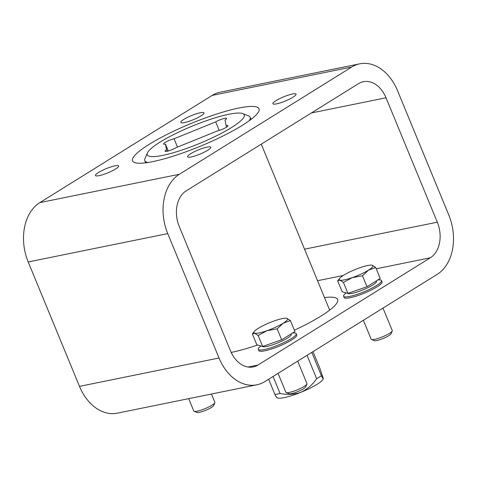 <?xml version="1.0" encoding="UTF-8"?>
<svg xmlns="http://www.w3.org/2000/svg" width="477" height="477" viewBox="0 0 477 477"><rect width="100%" height="100%" fill="white"/><g stroke="black" fill="none" stroke-linecap="round" stroke-linejoin="round"><path stroke-width="0.72" d="M359.718 63.829L220.177 92.192A45.589 32.824 78.5 0 0 212.17 95.4L39.835 202.624A45.589 32.824 78.5 0 0 28.203 261.962L79.48 386.364A45.589 32.824 78.5 0 0 117.282 413.171L256.823 384.808A45.589 32.824 78.5 0 0 264.83 381.6L437.165 274.376A45.589 32.824 78.5 0 0 448.797 215.038L397.52 90.636A45.589 32.824 78.5 0 0 359.718 63.829A45.589 32.824 78.5 0 0 351.71 67.036L179.376 174.26A45.589 32.824 78.5 0 0 167.743 233.599L219.015 358A45.589 32.824 78.5 0 0 256.823 384.808M200.906 115.923A12.539 2.248 -22.4 0 0 203.965 112.876A12.539 2.248 -22.4 0 0 191.521 115.571A12.539 2.248 -22.4 0 0 180.783 122.434A12.539 2.248 -22.4 0 0 188.534 121.468A12.539 2.248 -22.4 0 0 200.906 115.923M115.601 168.995A12.539 2.248 -22.4 0 0 118.666 165.948A12.539 2.248 -22.4 0 0 106.216 168.649A12.539 2.248 -22.4 0 0 95.483 175.506A12.539 2.248 -22.4 0 0 103.235 174.54A12.539 2.248 -22.4 0 0 115.601 168.995M207.692 150.279A12.539 2.248 -22.4 0 0 210.756 147.232A12.539 2.248 -22.4 0 0 198.307 149.927A12.539 2.248 -22.4 0 0 187.574 156.79A12.539 2.248 -22.4 0 0 195.326 155.824A12.539 2.248 -22.4 0 0 207.692 150.279M292.991 97.201A12.539 2.248 -22.4 0 0 296.056 94.16A12.539 2.248 -22.4 0 0 283.612 96.855A12.539 2.248 -22.4 0 0 272.874 103.712A12.539 2.248 -22.4 0 0 280.625 102.752A12.539 2.248 -22.4 0 0 292.991 97.201M238.852 108.029A68.39 12.277 157.6 0 1 258.999 108.774A68.39 12.277 157.6 0 1 200.447 146.183A68.39 12.277 157.6 0 1 132.546 160.892A68.39 12.277 157.6 0 1 168.268 133.816A68.39 12.277 157.6 0 1 238.852 108.029M179.233 226.45L230.504 350.851A27.356 19.694 78.5 0 0 253.186 366.938A27.356 19.694 78.5 0 0 257.997 365.012L430.326 257.789A27.356 19.694 78.5 0 0 437.308 222.187L386.03 97.785A27.356 19.694 78.5 0 0 363.349 81.698A27.356 19.694 78.5 0 0 358.543 83.624L186.209 190.848A27.356 19.694 78.5 0 0 179.233 226.45M324.497 297.588A68.39 12.277 157.6 0 1 337.621 299.52A68.39 12.277 157.6 0 1 294.392 330.209M257.538 345.032A68.39 12.277 157.6 0 1 231.19 352.414M276.797 397.186C276.887 398.068 276.266 397.174 274.937 394.503A31.917 5.73 -22.4 0 0 280.065 393.459L273.065 376.478M276.761 397.621L277.548 397.937A25.078 4.502 -22.4 0 0 300.921 392.279C294.118 394.568 287.166 394.962 280.065 393.459M312.995 351.632L319.995 368.62L323.257 378.38L323.138 379.143A25.078 4.502 -22.4 0 1 300.921 392.279C307.409 389.184 312.65 384.641 316.645 378.66A31.917 5.73 -22.4 0 0 321.397 375.703L311.785 352.384M274.937 394.503L268.64 379.227M323.257 378.38C323.352 379.269 322.726 378.374 321.397 375.703M316.645 378.66L307.033 355.341M249.125 120.818A56.99 10.232 -22.4 0 0 250.169 117.264A56.99 10.232 -22.4 0 0 248.577 115.899L242.775 113.598A52.428 9.409 -22.4 0 0 192.183 126.131A52.428 9.409 -22.4 0 0 147.459 152.89A52.428 9.409 -22.4 0 0 162.74 155.383A52.428 9.409 -22.4 0 0 220.785 133.614A52.428 9.409 -22.4 0 0 242.775 113.598M147.459 152.89L144.966 158.608A56.99 10.232 -22.4 0 0 144.793 160.695A56.99 10.232 -22.4 0 0 148.037 162.484M225.001 120.019L226.092 125.546A6.839 1.228 157.6 0 1 227.934 125.654A6.839 1.228 157.6 0 1 224.47 128.307A6.839 1.228 157.6 0 1 217.482 130.901L175.834 147.757A6.839 1.228 157.6 0 1 169.144 150.72A6.839 1.228 157.6 0 1 165.03 151.209A6.839 1.228 157.6 0 1 166.539 149.647L165.447 144.12A6.839 1.228 157.6 0 1 163.605 144.012A6.839 1.228 157.6 0 1 167.069 141.353A6.839 1.228 157.6 0 1 174.057 138.759L215.705 121.903A6.839 1.228 157.6 0 1 222.395 118.946A6.839 1.228 157.6 0 1 226.515 118.457A6.839 1.228 157.6 0 1 225.001 120.019M167.2 151.251L166.539 149.647M168.274 150.982L165.447 144.12M177.492 147.089L174.057 138.759M219.223 130.436L215.705 121.903M226.706 127.031L226.092 125.546M260.883 345.962A20.517 3.685 -22.4 0 0 258.295 349.301L258.82 350.577A20.517 3.685 -22.4 0 0 264.86 350.798A20.517 3.685 -22.4 0 0 286.039 343.064A20.517 3.685 -22.4 0 0 296.754 334.937L296.229 333.667A20.517 3.685 -22.4 0 0 292.514 333.059M258.295 349.301A20.517 3.685 -22.4 0 0 264.336 349.528A20.517 3.685 -22.4 0 0 285.514 341.788A20.517 3.685 -22.4 0 0 296.229 333.667M346.189 292.89A20.517 3.685 -22.4 0 0 343.595 296.229L344.12 297.505A20.517 3.685 -22.4 0 0 350.166 297.726A20.517 3.685 -22.4 0 0 371.339 289.992A20.517 3.685 -22.4 0 0 382.059 281.865L381.534 280.595A20.517 3.685 -22.4 0 0 377.814 279.987M343.595 296.229A20.517 3.685 -22.4 0 0 349.641 296.455A20.517 3.685 -22.4 0 0 370.814 288.716A20.517 3.685 -22.4 0 0 381.534 280.595M211.442 394.032L214.883 402.373A11.4 2.045 157.6 0 1 214.847 402.791L213.624 405.593A9.164 1.646 157.6 0 1 211.412 407.483A9.164 1.646 157.6 0 1 203.119 411.287A9.164 1.646 157.6 0 1 196.965 412.462L194.121 411.329A11.4 2.045 157.6 0 1 193.805 411.061L188.695 398.659M214.847 402.791A11.4 2.045 157.6 0 1 212.092 405.14A11.4 2.045 157.6 0 1 201.783 409.874A11.4 2.045 157.6 0 1 194.121 411.329M291.113 333.93L291.262 334.294A15.681 2.814 157.6 0 1 287.428 338.104A15.681 2.814 157.6 0 1 272.289 344.937A15.681 2.814 157.6 0 1 262.332 346.362M297.696 361.149L306.973 383.651A11.4 2.045 157.6 0 1 306.938 384.074L305.715 386.877A9.164 1.646 157.6 0 1 303.503 388.767A9.164 1.646 157.6 0 1 295.209 392.571A9.164 1.646 157.6 0 1 289.056 393.74L286.212 392.613A11.4 2.045 157.6 0 1 285.896 392.338L278.073 373.36M306.938 384.074A11.4 2.045 157.6 0 1 304.183 386.424A11.4 2.045 157.6 0 1 293.874 391.152A11.4 2.045 157.6 0 1 286.212 392.613M290.427 320.592L294.941 331.551L281.674 339.803L262.642 346.451L256.87 344.847L252.351 333.888L254.629 333.208L258.123 335.492L267.031 330.686L277.161 328.844L283.183 323.233L290.427 320.592L286.933 318.308A18.239 3.273 157.6 0 1 283.183 323.233A18.239 3.273 157.6 0 1 267.031 330.686A18.239 3.273 157.6 0 1 254.629 333.208A18.239 3.273 157.6 0 1 254.39 331.396A18.239 3.273 157.6 0 1 258.379 328.277A18.239 3.273 157.6 0 1 274.525 320.824A18.239 3.273 157.6 0 1 286.379 318.207A18.239 3.273 157.6 0 1 286.933 318.308M277.161 328.844L281.674 339.803M258.123 335.492L262.642 346.451M254.39 331.396L252.351 333.888M376.413 280.858L376.562 281.221A15.681 2.814 157.6 0 1 372.728 285.031A15.681 2.814 157.6 0 1 357.589 291.858A15.681 2.814 157.6 0 1 347.632 293.289M382.995 308.076L392.273 330.579A11.4 2.045 157.6 0 1 392.237 330.996L391.015 333.805A9.164 1.646 157.6 0 1 388.803 335.689A9.164 1.646 157.6 0 1 380.515 339.493A9.164 1.646 157.6 0 1 374.356 340.667L371.517 339.541A11.4 2.045 157.6 0 1 371.195 339.266L363.373 320.288M392.237 330.996A11.4 2.045 157.6 0 1 389.488 333.345A11.4 2.045 157.6 0 1 379.173 338.08A11.4 2.045 157.6 0 1 371.517 339.541M375.727 267.514L380.247 278.473L366.98 286.731L347.942 293.379L342.17 291.769L337.656 280.816L339.928 280.136L343.422 282.42L352.33 277.614L362.46 275.772L368.482 270.161L375.727 267.514L372.233 265.23A18.239 3.273 157.6 0 1 368.482 270.161A18.239 3.273 157.6 0 1 352.33 277.614A18.239 3.273 157.6 0 1 339.928 280.136A18.239 3.273 157.6 0 1 339.69 278.318A18.239 3.273 157.6 0 1 343.678 275.205A18.239 3.273 157.6 0 1 359.831 267.752A18.239 3.273 157.6 0 1 371.684 265.134A18.239 3.273 157.6 0 1 372.233 265.23M362.46 275.772L366.98 286.731M343.422 282.42L347.942 293.379M339.69 278.318L337.656 280.816M219.015 358L79.48 386.364M167.743 233.599L28.203 261.962M351.71 67.036L212.17 95.4M179.376 174.26L39.835 202.624M386.03 97.785L311.409 112.948M437.308 222.187L304.541 249.173M430.326 257.789L376.246 268.778M343.219 275.491L317.539 280.714M257.997 365.012L248.01 367.04M329.667 310.139L261.253 144.155M251.045 119.387L250.169 117.264M145.67 162.824L144.793 160.695"/></g></svg>
